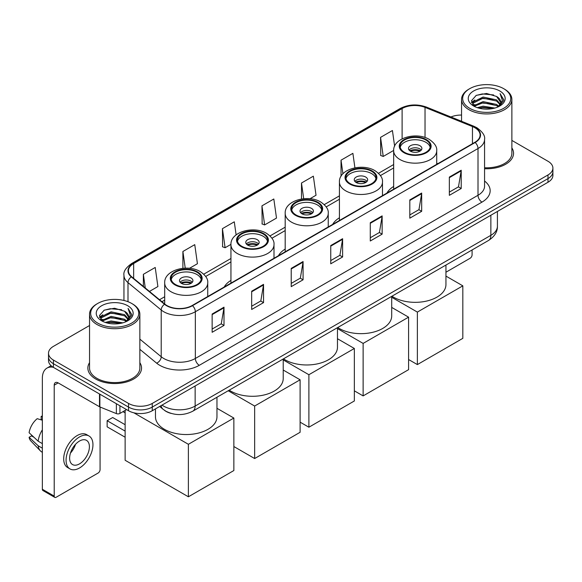 <?xml version="1.0" encoding="UTF-8"?>
<svg xmlns="http://www.w3.org/2000/svg" width="582" height="582" viewBox="0 0 582 582"><rect width="100%" height="100%" fill="white"/><g stroke="black" fill="none" stroke-linecap="round" stroke-linejoin="round"><path stroke-width="0.87" d="M230.945 280.408A29.631 17.111 0 0 0 224.208 287.028M285.187 249.089A29.631 17.111 0 0 0 278.451 255.709M339.43 217.777A29.631 17.111 0 0 0 332.686 224.397M393.665 186.458A29.631 17.111 0 0 0 386.928 193.078M171.137 413.416A16.776 9.683 180 0 1 164.364 410.245M89.541 325.52L53.42 346.37A16.776 9.683 0 0 0 48.51 353.223L48.51 360.527A16.776 9.683 0 0 0 53.42 367.373L128.535 410.739A16.776 9.683 0 0 0 152.251 410.739L547.989 182.261A16.776 9.683 0 0 0 552.9 175.415L552.9 171.763A16.776 9.683 0 0 1 547.989 178.609A16.776 9.683 0 0 0 552.9 171.763L552.9 168.111A16.776 9.683 0 0 0 547.989 161.265L511.869 140.415M48.51 353.223A16.776 9.683 0 0 0 53.42 360.069L128.535 403.435A16.776 9.683 0 0 0 152.251 403.435L152.251 407.087L547.989 178.609L152.251 407.087A16.776 9.683 0 0 1 128.535 407.087A16.776 9.683 0 0 0 152.251 407.087L152.251 410.739M53.42 360.069L53.42 363.721L128.535 407.087L53.42 363.721A16.776 9.683 0 0 1 48.51 356.875A16.776 9.683 0 0 0 53.42 363.721L53.42 367.373M89.541 362.666A26.837 15.496 0 0 0 87.86 368.057A26.837 15.496 0 0 0 95.717 379.013A26.837 15.496 0 0 0 124.97 382.374A26.837 15.496 0 0 0 141.535 368.057A26.837 15.496 0 0 0 139.855 362.666A26.837 15.496 0 0 1 141.535 368.057A26.837 15.496 0 0 1 124.97 382.374A26.837 15.496 0 0 1 95.717 379.013A26.837 15.496 0 0 1 87.86 368.057A26.837 15.496 0 0 1 89.541 362.666M474.847 127.713A17.889 10.331 180 0 1 480.092 135.017A17.889 10.331 180 0 1 474.847 142.321L192.184 305.514A17.889 10.331 180 0 1 164.873 304.139L131.663 276.748A17.889 10.331 180 0 1 128.426 270.826A17.889 10.331 180 0 1 133.664 263.522L402.111 108.536A17.889 10.331 180 0 1 425.027 107.379L472.46 126.556A17.889 10.331 180 0 1 474.847 127.713M475.167 127.531A18.34 10.585 0 0 0 472.715 126.345L425.282 107.168A18.34 10.585 0 0 0 401.798 108.354L133.351 263.34A18.34 10.585 0 0 0 131.299 276.901L164.51 304.284A18.34 10.585 0 0 0 192.497 305.695L475.167 142.503A18.34 10.585 0 0 0 475.167 127.531M212.146 314.033L212.146 332.293L224.005 325.44L224.005 307.18L212.146 314.033M212.146 329.048L221.284 323.774L223.961 307.791A4.474 2.583 -120 0 0 224.005 307.18M221.204 323.825L224.005 325.44M251.679 291.204L251.679 309.464L263.544 302.618L263.544 284.358L251.679 291.204M251.679 306.227L260.816 300.952L263.493 284.962A4.474 2.583 -120 0 0 263.544 284.358M260.736 300.996L263.544 302.618M291.218 268.382L291.218 286.642L303.077 279.797L303.077 261.536L291.218 268.382M291.218 283.398L300.348 278.123L303.026 262.14A4.474 2.583 -120 0 0 303.077 261.536M300.268 278.174L303.077 279.797M449.348 177.081L449.348 195.341L461.213 188.495L461.213 170.235L449.348 177.081M449.348 192.104L458.485 186.829L461.162 170.839A4.474 2.583 -120 0 0 461.213 170.235M458.405 186.873L461.213 188.495M409.815 199.91L409.815 218.17L421.674 211.317L421.674 193.057L409.815 199.91M409.815 214.925L418.953 209.651L421.63 193.668A4.474 2.583 -120 0 0 421.674 193.057M418.873 209.702L421.674 211.317M370.283 222.731L370.283 240.992L382.141 234.146L382.141 215.886L370.283 222.731M370.283 237.754L379.42 232.48L382.098 216.489A4.474 2.583 -120 0 0 382.141 215.886M379.34 232.524L382.141 234.146M330.751 245.553L330.751 263.813L342.609 256.968L342.609 238.707L330.751 245.553M330.751 260.576L339.881 255.302L342.558 239.318A4.474 2.583 -120 0 0 342.609 238.707M339.801 255.345L342.609 256.968M484.566 168.722A26.837 15.496 0 0 0 513.55 153.277A26.837 15.496 0 0 0 511.869 147.886A26.837 15.496 0 0 1 513.55 153.277A26.837 15.496 0 0 1 484.566 168.722M152.251 403.435L547.989 174.956A16.776 9.683 0 0 0 552.9 168.111M461.548 115.069A16.776 9.683 0 0 0 450.948 116.997M189.477 268.317L197.429 263.719L194.752 244.644L182.894 251.489L182.894 268.317M149.458 291.422L157.897 286.548L155.219 267.465L143.361 274.318L143.361 286.395M309.973 198.746L316.033 195.246L313.356 176.171L301.491 183.017L301.491 199M354.918 167.827L352.888 153.342L341.03 160.188L341.03 176.295M394.625 146.235L392.421 130.521L380.563 137.367L380.752 155.518M236.117 234.888L234.284 221.815L222.426 228.668L222.615 246.819M261.958 205.839L264.635 224.921L276.501 218.075L273.824 198.993L261.958 205.839L262.155 223.99M264.635 224.921L261.958 223.917M301.491 183.017L303.695 198.717M341.03 160.188L342.936 173.778M380.563 137.367L383.24 156.449L393.672 150.425M383.24 156.449L380.563 155.445M222.426 228.668L225.103 247.743L230.952 244.367M225.103 247.743L222.426 246.746M182.894 251.489L185.236 268.164M143.361 274.318L145.274 287.974M445.943 272.223L470.103 258.27A2.794 1.615 120 0 0 472.082 254.851L472.082 249.954M469.71 108.31A24.044 13.881 0 0 0 503.706 108.31A24.044 13.881 0 0 0 503.706 88.682L504.499 89.141A25.157 14.528 0 0 1 511.869 99.406A25.157 14.528 0 0 1 496.337 112.828A25.157 14.528 0 0 1 468.917 109.678A25.157 14.528 0 0 1 461.548 99.406A25.157 14.528 0 0 1 468.917 89.141L469.71 88.682A24.044 13.881 0 0 0 469.71 108.31M484.566 167.747A25.157 14.528 0 0 0 511.869 153.277L511.869 99.406M477.291 107.655L483.089 106.171L494.853 108.056M478.95 108.157L483.089 107.314L493.136 108.485L482.311 107.619L479.066 108.194M473.668 105.786L483.089 101.603L496.592 104.454L498.767 106.251M474.25 106.266L483.089 102.745L496.592 105.597L498.163 106.797M472.897 105.015L473.21 101.981L483.089 97.041L496.592 99.886L500.287 104.083M472.773 104.462L473.21 103.123L483.089 98.183L496.592 101.028L500.025 104.629M498.017 106.913A13.975 8.068 0 0 0 500.687 102.17A13.975 8.068 0 0 0 496.592 96.466L500.68 102.447M499.756 90.967A18.449 10.651 0 0 0 473.704 90.938A18.449 10.651 0 0 0 473.581 105.982A18.449 10.651 0 0 0 473.661 106.026A18.449 10.651 0 0 0 499.836 105.982A18.449 10.651 0 0 0 499.756 90.967M496.592 96.466L486.552 93.469L476.229 95.368L471.449 100.773L474.621 106.535M499.167 106.353L503.619 100.701L503.714 99.682L500.084 93.622L502.368 100.417L498.17 106.848M504.499 89.141L503.706 88.682A24.044 13.881 0 0 0 469.71 88.682M500.084 93.622L503.706 99.915M475.989 95.484L482.311 93.928L493.631 94.939M471.631 102.832L473.69 101.21M478.229 99.282L482.311 98.489L493.23 99.384M478.229 103.843L482.311 103.058L493.23 103.952M471.507 102.381L474.897 99.973M473.312 105.451L474.897 104.542M425.864 140.015A15.096 8.715 0 0 0 409.415 138.123A15.096 8.715 0 0 0 400.096 146.177A15.096 8.715 0 0 0 404.519 152.339A15.096 8.715 0 0 0 420.968 154.23A15.096 8.715 0 0 0 430.287 146.177A15.096 8.715 0 0 0 425.864 140.015M430.156 147.319A15.096 8.715 0 0 0 425.864 142.299A15.096 8.715 0 0 0 410.346 140.204A15.096 8.715 0 0 0 400.227 147.319M391.955 296.216A30.751 17.751 0 0 0 393.447 297.14A30.751 17.751 0 0 0 426.962 300.989A30.751 17.751 0 0 0 445.943 284.591L445.943 265.043M419.935 145.718A6.708 3.87 0 0 0 412.623 144.882A6.708 3.87 0 0 0 408.484 148.461A6.708 3.87 0 0 0 410.448 151.196A6.708 3.87 0 0 0 417.76 152.04A6.708 3.87 0 0 0 421.899 148.461A6.708 3.87 0 0 0 419.935 145.718M421.303 150.054A6.708 3.87 0 0 0 419.935 148.919A6.708 3.87 0 0 0 409.081 150.054M409.772 150.745A8.948 5.165 180 0 1 420.219 150.578L420.219 151.022M410.506 151.233A7.828 4.518 180 0 1 419.411 151.044L420.219 150.578M419.28 151.531L419.411 151.044M417.367 364.587L417.367 312.09L462.828 285.842L462.828 338.338L417.367 364.587L408.593 359.523M417.367 312.09L391.701 297.271M445.943 276.094L462.828 285.842M371.629 171.326A15.096 8.715 0 0 0 355.173 169.442A15.096 8.715 0 0 0 345.861 177.495A15.096 8.715 0 0 0 350.277 183.657A15.096 8.715 0 0 0 366.733 185.542A15.096 8.715 0 0 0 376.045 177.495A15.096 8.715 0 0 0 371.629 171.326M375.921 178.63A15.096 8.715 0 0 0 371.629 173.611A15.096 8.715 0 0 0 356.104 171.523A15.096 8.715 0 0 0 345.984 178.63M337.713 327.528A30.751 17.751 0 0 0 339.211 328.459A30.751 17.751 0 0 0 372.72 332.307A30.751 17.751 0 0 0 391.701 315.902L391.701 296.362M365.7 177.037A6.708 3.87 0 0 0 358.388 176.193A6.708 3.87 0 0 0 354.242 179.773A6.708 3.87 0 0 0 356.206 182.515A6.708 3.87 0 0 0 363.517 183.352A6.708 3.87 0 0 0 367.664 179.773A6.708 3.87 0 0 0 365.7 177.037M367.067 181.373A6.708 3.87 0 0 0 365.7 180.231A6.708 3.87 0 0 0 354.838 181.373M355.529 182.057A8.948 5.165 180 0 1 365.983 181.897L365.983 182.341M356.264 182.544A7.828 4.518 180 0 1 365.176 182.362L365.983 181.897M365.038 182.85L365.176 182.362M363.124 395.906L363.124 343.409L408.593 317.161L408.593 369.657L363.124 395.906L354.351 390.835M363.124 343.409L337.465 328.59M391.701 307.405L408.593 317.161M317.386 202.645A15.096 8.715 0 0 0 300.938 200.754A15.096 8.715 0 0 0 291.618 208.807A15.096 8.715 0 0 0 296.042 214.969A15.096 8.715 0 0 0 312.49 216.86A15.096 8.715 0 0 0 321.81 208.807A15.096 8.715 0 0 0 317.386 202.645M321.679 209.949A15.096 8.715 0 0 0 317.386 204.929A15.096 8.715 0 0 0 301.862 202.834A15.096 8.715 0 0 0 291.749 209.949M283.478 358.847A30.751 17.751 0 0 0 284.969 359.771A30.751 17.751 0 0 0 318.478 363.619A30.751 17.751 0 0 0 337.465 347.221L337.465 327.673M311.457 208.349A6.708 3.87 0 0 0 304.146 207.512A6.708 3.87 0 0 0 300.006 211.091A6.708 3.87 0 0 0 301.971 213.827A6.708 3.87 0 0 0 309.282 214.671A6.708 3.87 0 0 0 313.422 211.091A6.708 3.87 0 0 0 311.457 208.349M312.825 212.685A6.708 3.87 0 0 0 311.457 211.55A6.708 3.87 0 0 0 300.603 212.685M301.294 213.376A8.948 5.165 180 0 1 311.741 213.208L311.741 213.652M302.029 213.863A7.828 4.518 180 0 1 310.933 213.674L311.741 213.208M310.803 214.161L310.933 213.674M308.889 427.217L308.889 374.721L354.351 348.473L354.351 400.969L308.889 427.217L300.108 422.154M308.889 374.721L283.223 359.902M337.465 338.724L354.351 348.473M263.144 233.964A15.096 8.715 0 0 0 246.695 232.073A15.096 8.715 0 0 0 237.376 240.126A15.096 8.715 0 0 0 241.799 246.288A15.096 8.715 0 0 0 258.248 248.172A15.096 8.715 0 0 0 267.567 240.126A15.096 8.715 0 0 0 263.144 233.964M267.436 241.261A15.096 8.715 0 0 0 263.144 236.241A15.096 8.715 0 0 0 247.619 234.153A15.096 8.715 0 0 0 237.507 241.261M229.235 390.158A30.751 17.751 0 0 0 230.727 391.089A30.751 17.751 0 0 0 264.243 394.938A30.751 17.751 0 0 0 283.223 378.533L283.223 358.992M257.215 239.668A6.708 3.87 0 0 0 249.904 238.824A6.708 3.87 0 0 0 245.764 242.403A6.708 3.87 0 0 0 247.728 245.146A6.708 3.87 0 0 0 255.04 245.982A6.708 3.87 0 0 0 259.179 242.403A6.708 3.87 0 0 0 257.215 239.668M258.583 244.004A6.708 3.87 0 0 0 257.215 242.861A6.708 3.87 0 0 0 246.361 244.004M247.052 244.687A8.948 5.165 180 0 1 257.499 244.527L257.499 244.971M247.787 245.175A7.828 4.518 180 0 1 256.691 244.993L257.499 244.527M256.56 245.48L256.691 244.993M254.647 458.536L254.647 406.04L300.108 379.791L300.108 432.288L254.647 458.536L233.855 446.532M254.647 406.04L228.195 390.762M283.223 370.036L300.108 379.791M196.891 272.216A15.096 8.715 0 0 0 180.435 270.324A15.096 8.715 0 0 0 171.115 278.378A15.096 8.715 0 0 0 175.538 284.54A15.096 8.715 0 0 0 191.987 286.431A15.096 8.715 0 0 0 201.307 278.378A15.096 8.715 0 0 0 196.891 272.216M201.176 279.52A15.096 8.715 0 0 0 196.891 274.5A15.096 8.715 0 0 0 181.366 272.405A15.096 8.715 0 0 0 171.246 279.52M155.467 408.884L155.467 416.785A30.751 17.751 0 0 0 164.473 429.341A30.751 17.751 0 0 0 197.982 433.19A30.751 17.751 0 0 0 216.962 416.785L216.962 397.244M190.954 277.92A6.708 3.87 0 0 0 183.643 277.083A6.708 3.87 0 0 0 179.503 280.662A6.708 3.87 0 0 0 181.468 283.398A6.708 3.87 0 0 0 188.779 284.242A6.708 3.87 0 0 0 192.926 280.662A6.708 3.87 0 0 0 190.954 277.92M192.322 282.255A6.708 3.87 0 0 0 190.954 281.113A6.708 3.87 0 0 0 180.1 282.255M180.791 282.939A8.948 5.165 180 0 1 191.238 282.779L191.238 283.223M181.526 283.434A7.828 4.518 180 0 1 190.43 283.245L191.238 282.779M190.299 283.732L190.43 283.245M125.13 437.22L107.146 426.832L107.146 420.713L125.13 431.102M188.386 496.788L188.386 444.292L233.855 418.043L233.855 470.54L188.386 496.788L125.13 460.267L125.13 410.419M188.386 444.292L133.86 412.805M216.962 408.295L233.855 418.043M107.146 420.713L112.682 417.52L125.13 424.707M119.936 405.77L119.936 413.424L126.556 409.597M53.231 367.264A22.363 12.913 -120 0 0 46.982 368.093A22.363 12.913 -120 0 0 42.348 378.329L42.348 489.258L54.213 496.104L54.213 385.175A5.594 3.23 60 0 1 55.37 382.614A5.594 3.23 60 0 1 58.164 382.891L99.5 406.76L99.5 393.978M54.213 496.104A2.794 1.615 120 0 0 54.788 497.384L42.93 490.539A2.794 1.615 -60 0 1 42.348 489.258M54.788 497.384A2.794 1.615 120 0 0 56.185 497.246L98.089 473.05A2.794 1.615 120 0 0 100.068 469.63L100.068 407.014M119.936 413.424A2.794 1.615 180 0 1 116.356 413.598L99.871 406.942A2.794 1.615 180 0 1 99.5 406.76M79.508 463.876A13.975 8.068 120 0 0 88.646 451.559A13.975 8.068 120 0 0 86.5 440.356A13.975 8.068 120 0 0 79.508 441.047A13.975 8.068 120 0 0 70.378 453.371A13.975 8.068 120 0 0 72.524 464.567A13.975 8.068 120 0 0 79.508 463.876M70.48 453.043A13.975 8.068 120 0 0 75.5 444.35M42.348 416.756L41.162 416.392L41.162 419.2L42.348 419.884M89.017 435.998L86.645 434.63A19.01 10.978 120 0 0 77.137 435.576A19.01 10.978 120 0 0 64.718 452.323A19.01 10.978 120 0 0 67.636 467.557L70.007 468.925A19.01 10.978 120 0 0 79.508 467.986A19.01 10.978 120 0 0 91.927 451.232A19.01 10.978 120 0 0 89.017 435.998A19.01 10.978 120 0 0 79.508 436.944A19.01 10.978 120 0 0 67.09 453.691A19.01 10.978 120 0 0 70.007 468.925M42.348 429.822A18.449 10.651 120 0 0 38.15 441.192L29.1 432.724A14.535 8.395 120 0 1 37.212 418.676L42.348 420.233M42.348 443.615L38.15 441.192M33.996 437.308L31.53 435.882L29.1 437.286L38.15 445.754L42.348 448.184M38.15 445.754A18.449 10.651 120 0 0 40.427 450.912A18.449 10.651 120 0 0 41.824 452.01L42.348 452.309M42.348 416.065A14.535 8.395 120 0 0 41.162 416.392M29.1 437.286A14.535 8.395 120 0 0 30.817 440.909L40.427 450.912M97.696 323.09A24.044 13.881 0 0 0 131.699 323.09A24.044 13.881 0 0 0 131.699 303.462L132.485 303.92A25.157 14.528 0 0 1 139.855 314.185A25.157 14.528 0 0 1 124.322 327.608A25.157 14.528 0 0 1 96.903 324.458A25.157 14.528 0 0 1 89.541 314.185A25.157 14.528 0 0 1 96.903 303.92L97.696 303.462A24.044 13.881 0 0 0 97.696 323.09M89.541 314.185L89.541 368.057A25.157 14.528 0 0 0 96.903 378.329A25.157 14.528 0 0 0 124.322 381.479A25.157 14.528 0 0 0 139.855 368.057L139.855 314.185M105.277 322.435L111.082 320.951L122.838 322.835M106.935 322.937L111.082 322.093L121.121 323.265M101.661 320.566L111.082 316.382L124.577 319.234L126.752 321.031M102.236 321.046L111.082 317.525L124.577 320.376L126.149 321.577M100.882 319.794L101.195 316.761L111.082 311.821L124.577 314.666L128.273 318.863M100.759 319.242L101.195 317.903L111.082 312.963L124.577 315.808L128.011 319.409M126.01 321.693A13.975 8.068 0 0 0 128.673 316.95A13.975 8.068 0 0 0 124.577 311.246L128.666 317.226M127.742 305.746A18.449 10.651 0 0 0 101.69 305.717A18.449 10.651 0 0 0 101.574 320.762A18.449 10.651 0 0 0 101.654 320.806A18.449 10.651 0 0 0 127.822 320.762A18.449 10.651 0 0 0 127.742 305.746M124.577 311.246L114.538 308.249L104.214 310.148L99.435 315.553L102.607 321.315M127.152 321.133L131.612 315.48L131.699 314.462L128.069 308.402L130.353 315.197L126.156 321.628M132.485 303.92L131.699 303.462A24.044 13.881 0 0 0 97.696 303.462M128.069 308.402L131.692 314.695M103.974 310.264L110.296 308.707L121.616 309.719M99.617 317.612L101.675 315.99M106.215 314.062L110.296 313.269L121.216 314.164M106.215 318.623L110.296 317.837L121.216 318.732M107.052 322.974L110.296 322.399L121.107 323.265M99.493 317.161L102.883 314.753M101.297 320.231L102.883 319.322M162.022 405.101A22.363 12.913 0 0 0 163.52 406.061A22.363 12.913 0 0 0 195.145 406.061L490.859 235.332A22.363 12.913 0 0 0 497.414 226.202C497.574 231.752 494.62 236.503 488.545 240.453L192.831 411.176A11.182 6.453 60 0 0 195.145 406.061L195.145 385.975M490.859 215.245L490.859 235.332A11.182 6.453 60 0 1 488.545 240.453M161.112 405.625A11.182 7.479 129.5 0 0 163.062 409.262L159.664 406.462M547.989 182.261L547.989 174.956M128.535 410.739L128.535 403.435M484.566 181.024A27.958 16.136 180 0 1 481.969 202.121L199.299 365.314A5.594 3.23 60 0 1 195.348 358.468L478.011 195.276A22.363 12.913 0 0 0 484.566 186.145L484.566 139.396A22.363 12.913 180 0 1 478.011 148.526A5.594 3.23 -120 0 0 475.167 142.503M199.299 365.314A27.958 16.136 180 0 1 159.766 365.314A27.958 16.136 180 0 1 156.631 363.161L139.855 349.331M164.51 304.284A5.594 3.739 129.5 0 0 161.214 310.002L161.214 356.744A22.363 12.913 0 0 0 163.717 358.468A22.363 12.913 0 0 0 195.348 358.468L195.348 311.726A22.363 12.913 180 0 1 161.214 310.002L127.996 282.612A22.363 12.913 180 0 1 123.951 275.206L123.951 300.465M484.566 139.396C485.308 135.904 482.74 132.012 476.854 127.705L473.915 126.279A5.594 2.619 112 0 0 472.715 126.345M473.915 126.279L426.482 107.103C417.221 103.829 408.426 104.302 400.11 108.536A5.594 3.23 60 0 1 401.798 108.354M133.351 263.34A5.594 3.23 -120 0 0 131.663 263.515C125.858 267.691 123.289 271.59 123.951 275.206M131.299 276.901A5.594 3.739 129.5 0 0 127.996 282.612L127.996 301.716M426.482 107.103A5.594 2.619 112 0 0 425.282 107.168M192.497 305.695A5.594 3.23 60 0 1 195.348 311.726L478.011 148.526L478.011 195.276A5.594 3.23 60 0 0 481.969 202.121M139.855 339.139L161.214 356.744A5.594 3.739 -50.5 0 1 156.631 363.161M133.664 263.522L133.664 278.4M472.46 126.556L472.46 143.696M425.027 107.379L425.027 137.505M437.839 163.688L436.718 163.236M402.111 108.536L402.111 138.865M393.665 164.539L378.496 173.298M339.43 195.858L324.254 204.617M285.187 227.169L270.019 235.928M230.945 258.488L203.758 274.18M164.691 296.74L159.526 299.723M330.751 246.135L342.558 239.318M370.283 223.313L382.098 216.489M409.815 200.484L421.63 193.668M449.348 177.663L461.162 170.839M291.218 268.957L303.026 262.14M251.679 291.786L263.493 284.962M212.146 314.607L223.961 307.791M403.923 152.68A15.932 9.203 0 0 0 426.461 152.68A15.932 9.203 0 0 0 426.461 139.673A15.932 9.203 0 0 0 403.923 139.673A15.932 9.203 0 0 0 403.923 152.68M436.718 164.335L436.718 150.745A21.527 12.426 180 0 1 423.434 162.225A21.527 12.426 180 0 1 399.972 159.526A21.527 12.426 180 0 1 393.665 150.745L393.665 189.186M349.687 183.999A15.932 9.203 0 0 0 372.218 183.999A15.932 9.203 0 0 0 372.218 170.984A15.932 9.203 0 0 0 349.687 170.984A15.932 9.203 0 0 0 349.687 183.999M382.476 195.647L382.476 182.057A21.527 12.426 180 0 1 369.192 193.537A21.527 12.426 180 0 1 345.73 190.845A21.527 12.426 180 0 1 339.43 182.057L339.43 220.505M295.445 215.311A15.932 9.203 0 0 0 317.983 215.311A15.932 9.203 0 0 0 317.983 202.303A15.932 9.203 0 0 0 295.445 202.303A15.932 9.203 0 0 0 295.445 215.311M328.241 226.965L328.241 213.376A21.527 12.426 180 0 1 314.949 224.856A21.527 12.426 180 0 1 291.495 222.157A21.527 12.426 180 0 1 285.187 213.376L285.187 251.817M241.203 246.63A15.932 9.203 0 0 0 263.741 246.63A15.932 9.203 0 0 0 263.741 233.615A15.932 9.203 0 0 0 241.203 233.615A15.932 9.203 0 0 0 241.203 246.63M273.998 258.277L273.998 244.687A21.527 12.426 180 0 1 260.707 256.167A21.527 12.426 180 0 1 237.252 253.476A21.527 12.426 180 0 1 230.945 244.687L230.945 283.136M174.949 284.882A15.932 9.203 0 0 0 197.48 284.882A15.932 9.203 0 0 0 197.48 271.874A15.932 9.203 0 0 0 174.949 271.874A15.932 9.203 0 0 0 174.949 284.882M207.738 296.536L207.738 282.939A21.527 12.426 180 0 1 194.453 294.427A21.527 12.426 180 0 1 170.992 291.728A21.527 12.426 180 0 1 164.691 282.939L164.691 303.979M54.213 385.175L58.164 382.891M99.871 394.189L99.871 406.942M116.356 413.598L116.356 403.704M192.831 411.176C183.832 415.701 174.833 415.701 165.834 411.176L163.062 409.262M497.414 226.202L497.414 211.462M400.11 108.536L131.663 263.515M393.665 167.943L380.432 175.582M339.43 199.255L326.189 206.901M285.187 230.574L271.947 238.213M230.945 261.893L205.693 276.472M164.691 300.145L161.949 301.723M472.729 104.818L472.729 103.887M461.548 121.282L461.548 99.406M436.718 150.745C437.191 146.955 434.703 143.172 429.254 139.396C416.567 131.539 392.923 137.839 393.665 150.745M382.476 182.057C382.949 178.267 380.461 174.484 375.019 170.708C362.324 162.858 338.68 169.158 339.43 182.057M328.241 213.376C328.706 209.585 326.226 205.802 320.777 202.027C308.082 194.17 284.438 200.47 285.187 213.376M273.998 244.687C274.471 240.897 271.983 237.114 266.534 233.338C253.847 225.489 230.203 231.789 230.945 244.687M207.738 282.939C208.21 279.156 205.722 275.373 200.273 271.598C187.586 263.741 163.942 270.041 164.691 282.939M125.13 412.893L122.991 411.656M46.982 368.093L51.107 365.707M100.722 319.598L100.722 318.667"/></g></svg>
